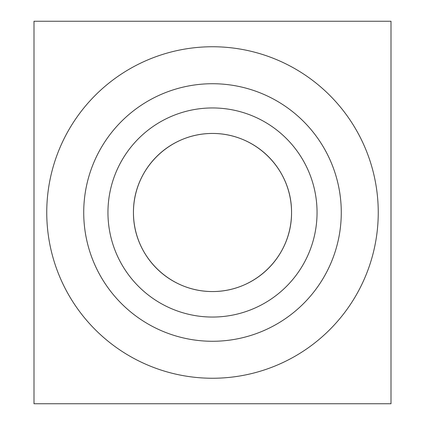 <?xml version="1.0" encoding="UTF-8"?>
<svg xmlns="http://www.w3.org/2000/svg" width="425" height="425" viewBox="0 0 425 425"><rect width="100%" height="100%" fill="white"/><g stroke="black" fill="none" stroke-linecap="round" stroke-linejoin="round"><path stroke-width="0.64" d="M46.75 212.5A165.75 165.75 0 0 0 212.5 378.25A165.75 165.75 0 0 0 378.25 212.5A165.75 165.75 0 0 0 212.5 46.75A165.75 165.75 0 0 0 46.75 212.5M83.725 212.5A128.775 128.775 0 0 0 212.5 341.275A128.775 128.775 0 0 0 341.275 212.5A128.775 128.775 0 0 0 212.5 83.725A128.775 128.775 0 0 0 83.725 212.5M34 21.25L34 403.75L391 403.75L391 21.25L34 21.25M133.45 212.5A79.05 79.05 0 0 0 212.5 291.55A79.05 79.05 0 0 0 291.55 212.5A79.05 79.05 0 0 0 212.5 133.45A79.05 79.05 0 0 0 133.45 212.5C133.163 255.537 168.89 291.678 212.5 291.55C256.11 291.678 291.837 255.537 291.55 212.5C291.837 169.463 256.11 133.322 212.5 133.45C168.89 133.322 133.163 169.463 133.45 212.5M317.05 212.5A104.55 104.55 0 0 1 212.5 317.05A104.55 104.55 0 0 1 107.95 212.5A104.55 104.55 0 0 1 212.5 107.95A104.55 104.55 0 0 1 317.05 212.5"/></g></svg>
